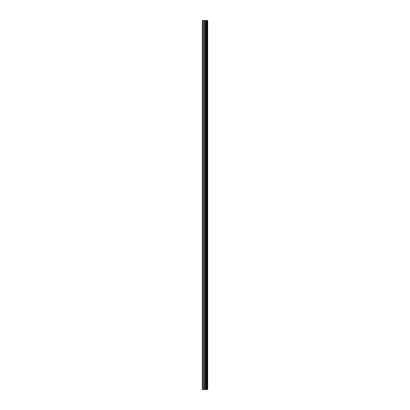 <?xml version="1.0" encoding="UTF-8"?>
<svg xmlns="http://www.w3.org/2000/svg" width="410" height="410" viewBox="0 0 410 410"><rect width="100%" height="100%" fill="white"/><g stroke="black" fill="none" stroke-linecap="round" stroke-linejoin="round"><path stroke-width="0.61" d="M204.513 389.5L207.701 389.5L207.701 20.5L202.299 20.5L202.299 389.5L204.513 389.5L204.513 20.5M206.517 20.5L206.517 389.5L206.517 20.5M207.055 20.5L207.055 389.5L207.05 20.5M207.665 389.5L207.665 20.5M207.603 389.5L207.603 20.5M205.969 389.5L205.969 20.5M205.871 389.5L205.871 20.5M202.576 389.5L202.576 20.5M207.086 389.5L207.086 20.5M206.973 389.5L206.973 20.5M206.599 389.5L206.599 20.5M206.486 389.5L206.486 20.5M205.651 389.5L205.651 20.5M205.492 389.5L205.492 20.5M204.672 389.5L204.672 20.5M203.693 389.5L203.693 20.5M203.534 389.5L203.534 20.5"/></g></svg>

